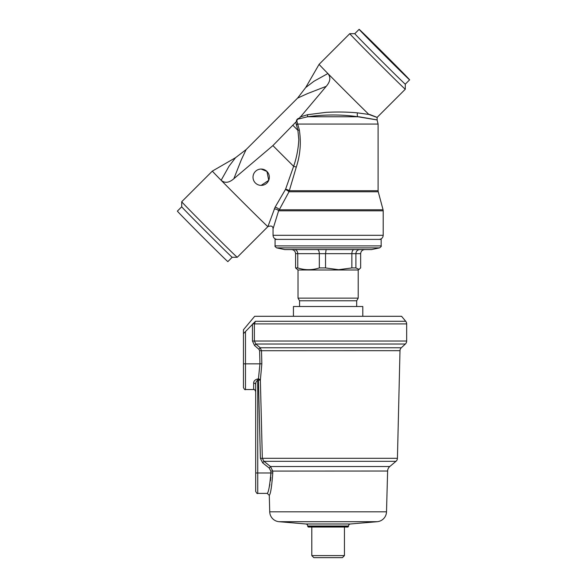 <?xml version="1.0" encoding="UTF-8"?>
<svg xmlns="http://www.w3.org/2000/svg" width="587" height="587" viewBox="0 0 587 587"><rect width="100%" height="100%" fill="white"/><g stroke="black" fill="none" stroke-linecap="round" stroke-linejoin="round"><path stroke-width="0.88" d="M362.803 316.298L362.803 306.509L293.434 306.509L293.434 316.298M377.184 521.704A10.199 10.199 0 0 0 386.51 511.813L269.727 511.813A10.199 10.199 0 0 0 279.06 521.704L305.849 523.986A2.04 2.04 0 0 1 307.72 526.018L307.72 526.436L348.524 526.436L348.524 526.018A2.04 2.04 0 0 1 350.388 523.986L377.184 521.704L279.06 521.704M348.524 526.436L347.908 527.045L308.329 527.045L307.72 526.436M311.8 527.045L311.8 555.61L344.437 555.61L344.437 527.045M344.437 555.61L342.397 557.65L313.84 557.65L311.8 555.61M397.428 458.293L399.996 350.674A4.08 4.08 0 0 1 401.303 347.768L405.353 344.033A4.08 4.08 0 0 0 406.666 341.032L406.666 323.899A4.08 4.08 0 0 0 405.72 321.287L401.567 316.298L254.67 316.298L243.451 329.762L243.451 333.658L255.44 321.287L254.376 323.899L254.376 341.032L255.859 344.033L260.188 347.768L261.501 350.674L261.839 363.786L260.371 380.105L262.33 458.293L397.428 458.293A4.08 4.08 0 0 1 395.976 461.316L263.93 461.316L270.49 466.518L272.72 471.038L272.772 472.931C271.788 486.418 270.622 493.902 269.279 495.369L269.727 511.813M386.51 511.813L387.618 471.038A6.119 6.119 0 0 1 389.79 466.518L270.49 466.518L263.93 461.316L262.33 458.293L260.393 458.337L258.434 380.149L257.737 380.149L257.737 493.388C257.304 493.946 256.629 493.271 255.69 491.348L255.69 384.639C255.543 382.768 256.226 381.271 257.737 380.149L257.737 378.953L258.434 378.953L259.946 363.837L245.491 363.837L245.491 389.541C244.999 390.062 244.317 389.379 243.451 387.501L243.451 329.931M261.839 363.786L259.946 363.837L259.608 350.718L258.904 349.265L254.56 345.53L252.461 341.032L252.461 324.053M257.737 378.953C255.037 379.664 253.679 381.051 253.65 383.106L253.65 389.541C254.112 388.998 254.795 389.68 255.69 391.58L255.69 472.983L270.871 472.983C269.807 485.39 268.597 492.192 267.239 493.388C268.589 492.214 269.807 485.412 270.871 472.983L270.82 471.09L269.264 468.081L270.49 466.518M269.264 468.081L262.69 462.879L260.393 458.337M255.69 472.983L255.69 491.348M270.878 473.21L270.893 475.243M270.834 476.989L270.475 480.819M269.881 484.363L269.147 487.452M405.353 344.033L255.859 344.033L254.56 345.53M401.303 347.768L260.188 347.768L258.904 349.265M262.69 462.879L263.93 461.316M255.8 383.406L255.69 384.639A2.04 1.526 180 0 0 253.65 383.106M260.371 380.105A2.04 1.181 11.8 0 0 258.434 378.953L258.434 380.149L260.371 380.105M358.209 269.991L298.027 269.991L298.027 298.13L358.209 298.13L358.209 269.991L360.66 267.929L360.66 253.665L355.898 253.665L355.898 267.929L359.171 269.433M355.898 267.929L351.855 267.929L351.855 253.665L325.536 253.665L325.536 267.929L319.321 267.929L319.321 253.665C319.203 251.17 318.55 249.813 317.369 249.585M325.536 267.929L338.699 269.697L351.855 267.929M358.209 298.13L356.683 300.779L299.553 300.779L299.553 306.509M381.161 245.894L381.161 239.386L275.076 239.386L275.076 245.894C274.599 246.063 275.134 246.723 276.697 247.89L379.54 247.89C381.102 246.723 381.645 246.063 381.161 245.894L275.076 245.894M379.54 247.89L371.476 249.585L284.768 249.585L276.697 247.89M326.137 249.585L325.536 253.665L297.763 253.665L297.763 267.929L295.577 267.929L295.577 253.665C295.312 251.17 293.926 249.813 291.409 249.585M297.763 267.929C304.91 270.262 312.093 270.262 319.321 267.929M298.027 269.991L295.577 267.929M295.577 253.665L297.763 253.665C297.55 251.17 296.457 249.813 294.491 249.585M354.078 249.585C352.743 249.813 352.002 251.17 351.855 253.665L355.898 253.665C356.14 251.17 357.432 249.813 359.772 249.585M364.828 249.585C362.311 249.813 360.924 251.17 360.66 253.665M181.706 206.793L177.377 211.122A35.704 0.367 45 0 0 202.104 236.363A35.704 0.367 45 0 0 227.873 261.604L232.195 257.282A35.704 0.367 -135 0 1 232.195 257.282A35.704 0.367 -135 0 1 206.433 232.034A35.704 0.367 -135 0 1 181.706 206.793L181.706 201.745A39.27 0.404 45 0 0 208.906 229.51A39.27 0.404 45 0 0 237.243 257.282A39.27 0.404 45 0 0 237.251 257.282L267.892 226.626A39.27 0.404 -135 0 1 239.555 198.854A39.27 0.404 -135 0 1 221.138 180.29A39.27 0.404 -135 0 1 212.355 171.088A39.27 0.404 -135 0 1 212.362 171.088L181.706 201.745M267.892 226.589A39.27 0.404 -135 0 1 267.899 226.626L275.076 207.226L285.561 189.271L293.632 166.304C296.604 157.756 298.335 148.841 298.812 139.559L297.903 130.336L295.745 122.184L296.406 121.67C296.31 119.829 297.338 118.633 299.495 118.082L326.225 86.34L307.5 93.597L297.609 98.088L246.107 149.597L241.33 159.752L233.853 178.719L272.911 145.591L295.745 122.184M409.623 79.839A35.704 0.367 -135 0 1 383.854 54.591A35.704 0.367 -135 0 1 359.127 29.35A35.704 0.367 -135 0 1 384.896 54.591A35.704 0.367 -135 0 1 409.623 79.839L405.294 84.168A35.704 0.367 -135 0 1 405.294 84.168L405.294 89.209A39.27 0.404 -135 0 1 405.294 89.217A39.27 0.404 -135 0 1 376.949 61.444A39.27 0.404 -135 0 1 349.749 33.679A39.27 0.404 -135 0 1 349.757 33.679L319.101 64.335A39.27 0.404 45 0 0 327.884 73.536A39.27 0.404 45 0 0 346.301 92.1A39.27 0.404 45 0 0 368.863 114.436C379.54 118.376 379.767 118.376 369.546 114.436M405.294 84.168A35.704 0.367 -135 0 1 379.525 58.92A35.704 0.367 -135 0 1 354.797 33.679A35.704 0.367 -135 0 1 354.805 33.679L349.757 33.679M300.045 117.018L307.522 114.707L326.034 112.359C337.114 111.779 347.599 111.948 357.498 112.865L368.863 114.436M297.609 98.088L305.71 87.522L314.016 81.226L327.884 73.536C330.936 77.271 330.378 81.534 326.225 86.34M261.186 185.375L268.729 180.326L266.946 171.448L261.178 169.056A8.159 8.159 -90 0 0 255.404 182.99A8.159 8.159 -90 0 0 268.714 180.341A8.159 8.159 -90 0 0 261.171 169.056L261.171 169.056M233.853 178.719C229.069 182.873 224.828 183.393 221.138 180.29L229.055 166.172L235.548 157.69L212.362 171.088M275.076 207.226A3.06 1.152 -151.7 0 1 279.265 209.764L278.598 210.821A3.06 1.644 18 0 0 274.239 209.038M273.036 228.849L273.036 235.306L383.194 235.306L383.201 210.821L278.598 210.821L273.043 228.864C273.014 226.149 271.304 225.408 267.899 226.626L267.899 226.626M358.862 116.762C383.267 120.937 382.937 120.937 357.879 116.762C341.81 114.384 325.044 114.384 307.566 116.762L299.641 118.706C297.536 118.978 296.64 119.909 296.956 121.502L299.326 129.888C301.278 142.626 300.258 155.056 296.259 167.178L289.002 191.773L279.265 209.764L383.062 209.764L383.201 210.821M285.429 189.535A3.06 0.763 -149.8 0 1 289.002 191.773L378.241 191.773L383.062 209.764M285.561 189.271A3.06 1.137 -161.1 0 1 289.193 190.716L378.101 190.716L378.241 191.773M296.186 124.782A3.06 0.91 156.4 0 0 297.448 124.062L378.101 124.062L378.101 190.716M296.406 121.67L296.956 121.502M299.495 118.082L299.641 118.706M307.522 114.707A3.06 0.477 -98.8 0 1 307.566 116.762L357.879 116.762A3.06 1.482 -83.3 0 1 357.498 112.865M383.898 54.591L407.459 77.675L368.306 38.192L362.935 33.342L383.898 54.591M350.388 523.986L305.849 523.986M348.524 526.018L307.72 526.018M387.618 471.038L270.82 471.09M405.72 321.287L255.44 321.287M399.996 350.674L259.608 350.718M245.491 332.007L245.491 363.837L243.451 363.837M406.666 323.899L252.601 323.899M406.666 341.032L252.461 341.032M262.228 454.213L260.885 400.495M270.871 472.983L272.772 472.931M293.045 125.449A41.413 0.426 45 0 0 297.903 130.336A3.06 0.521 165.8 0 0 299.326 129.888M296.259 167.178A3.06 0.682 -164 0 0 293.632 166.304A41.413 0.426 -135 0 1 282.831 155.548A41.413 0.426 -135 0 1 272.911 145.591M383.194 235.306L383.201 235.306C382.959 237.786 381.601 239.144 379.121 239.386M389.79 466.518L395.976 461.316M269.279 495.369L267.239 493.388L257.737 493.388M253.65 389.541L245.491 389.541M356.683 300.779L356.683 306.509M299.553 300.779L298.027 298.13M232.195 257.282L237.243 257.282M405.294 89.217L377.111 117.4L377.14 120.218L378.101 124.062M305.71 87.522L319.101 64.335M246.107 149.597L235.548 157.69M273.036 235.306C273.278 237.786 274.635 239.144 277.115 239.386M359.127 29.35L354.797 33.679"/></g></svg>
